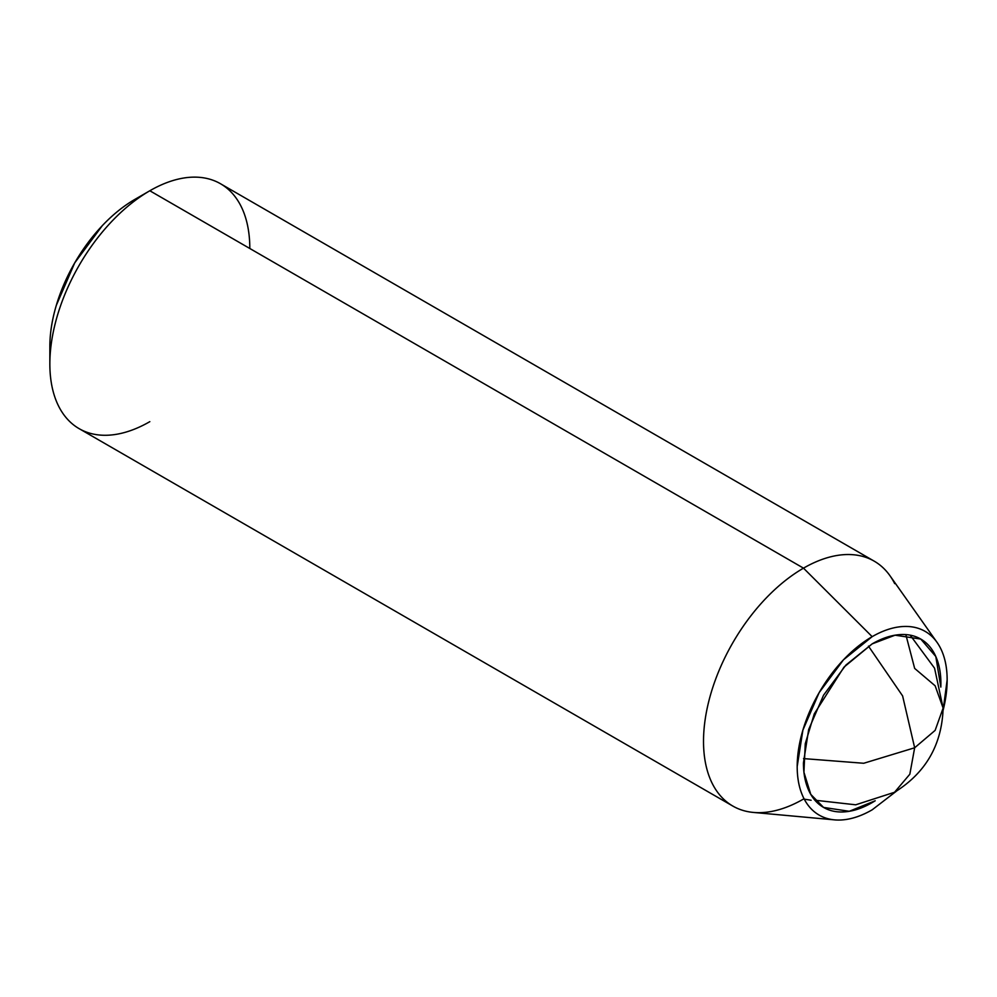 <?xml version="1.0" encoding="UTF-8"?>
<svg xmlns="http://www.w3.org/2000/svg" width="997" height="997" viewBox="0 0 997 997"><rect width="100%" height="100%" fill="white"/><g stroke="black" fill="none" stroke-linecap="round" stroke-linejoin="round"><path stroke-width="1.5" d="M905.837 634.615L914.66 668.414L935.136 685.799L943.125 708.094L935.136 730.377L914.66 747.775L902.609 695.918L868.462 646.131L902.609 695.918L914.66 747.775L909.837 774.208L894.521 792.279L909.837 774.208L914.66 747.775L935.136 730.377L943.125 708.094C941.941 744.821 925.739 772.874 894.521 792.279L855.688 804.803L814.923 800.217M803.532 758.592L863.726 763.266L914.66 747.775L863.726 763.266L803.532 758.592M872.163 643.875L895.082 635.189L920.767 639.065L935.809 656.524L940.832 687.095L940.906 683.556C940.906 673.037 939.162 663.915 935.672 656.213C932.183 648.499 927.21 642.778 920.767 639.065C914.324 635.338 906.896 633.893 898.471 634.728C890.047 635.563 881.286 638.616 872.163 643.875L845.867 665.099L823.559 695.183L808.667 729.53L803.432 762.929C803.432 773.448 805.177 782.57 808.667 790.285C812.156 797.986 817.116 803.707 823.559 807.42L810.773 794.372L803.931 772.226L805.264 743.687L814.287 713.84L843.948 667.167L872.163 643.875M875.204 800.778L872.163 802.61C863.053 807.869 854.279 810.922 845.867 811.757C837.443 812.592 830.015 811.147 823.559 807.42L849.257 811.296L875.204 800.778M803.495 799.046A141.387 81.629 -60 0 1 723.947 799.457A141.387 81.629 -60 0 1 713.914 684.054A141.387 81.629 -60 0 1 803.495 568.153L872.163 636.659A106.043 61.228 -60 0 1 940.57 648.274A106.043 61.228 -60 0 1 943.1 710.35L947.15 679.954C947.15 668.476 945.243 658.531 941.442 650.119C937.641 641.707 932.22 635.463 925.191 631.413C918.162 627.35 910.049 625.78 900.864 626.689C891.679 627.599 882.108 630.914 872.163 636.659L843.474 659.815L819.148 692.628L802.897 730.103L797.189 766.531C797.189 778.021 799.083 787.966 802.897 796.379C806.698 804.791 812.119 811.022 819.148 815.085C826.177 819.135 834.29 820.718 843.474 819.808C852.659 818.898 862.218 815.571 872.163 809.826A106.043 61.228 -60 0 1 825.865 818.088A106.043 61.228 -60 0 1 801.301 735.886A106.043 61.228 -60 0 1 872.163 636.659L803.495 568.153A141.387 81.629 120 0 0 709.004 700.442A141.387 81.629 120 0 0 741.768 810.05M804.255 799.158L811.109 800.242M149.824 421.656A141.387 81.629 -60 0 1 49.85 363.93A141.387 81.629 -60 0 1 149.824 190.763L803.495 568.153L149.824 190.763A141.387 81.629 120 0 0 60.244 306.665A141.387 81.629 120 0 0 70.276 422.055M134.832 199.425A120.176 69.391 120 0 0 49.85 346.607C49.85 333.596 52.006 319.838 56.318 305.319L74.738 262.859L102.305 225.658C112.723 214.679 123.566 205.93 134.832 199.425L149.824 190.763L134.832 199.425M872.163 809.826L896.49 791.107M229.385 190.352A141.387 81.629 120 0 0 149.824 190.763A141.387 81.629 -60 0 1 249.811 248.477M894.695 583.644A141.387 81.629 120 0 0 803.495 568.153A141.387 81.629 -60 0 1 883.043 567.742M910.199 635.176L934.563 668.189L943.125 708.094M834.576 819.87L753.383 812.43M732.795 806.05L79.137 428.648M49.85 346.607L49.85 363.93M874.195 561.149L220.524 183.76M937.043 642.38L889.997 575.78"/></g></svg>
